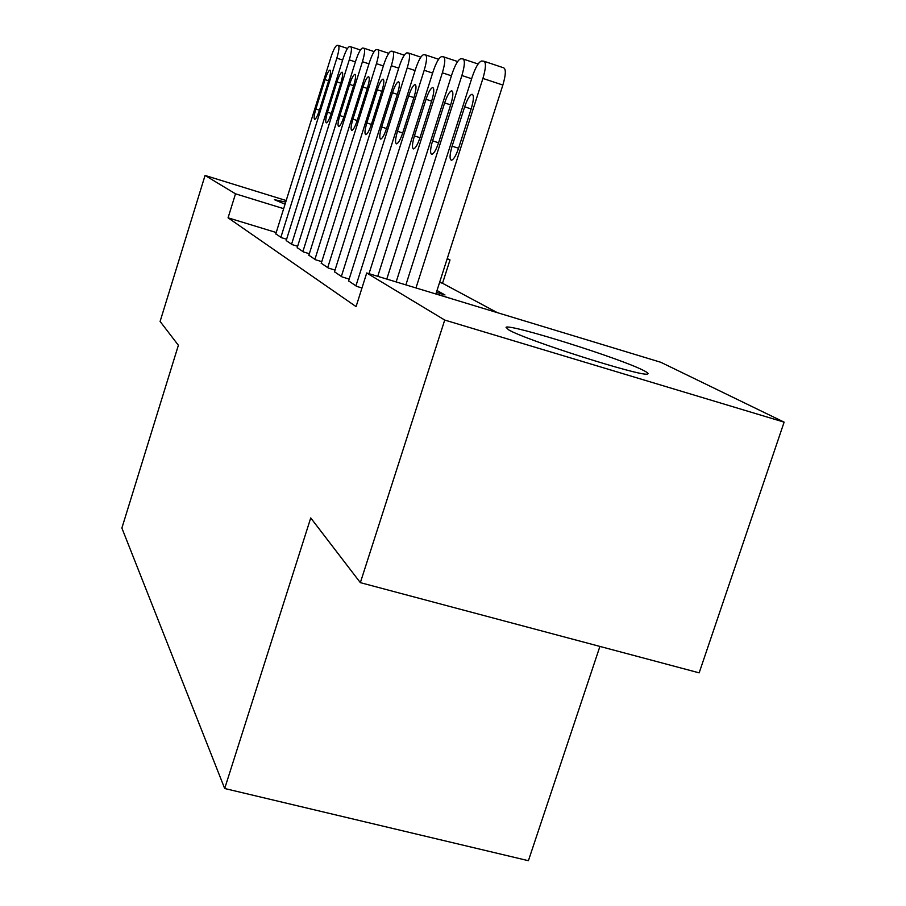 <?xml version="1.0" encoding="UTF-8"?>
<svg xmlns="http://www.w3.org/2000/svg" width="906" height="906" viewBox="0 0 906 906"><rect width="100%" height="100%" fill="white"/><g stroke="black" fill="none" stroke-linecap="round" stroke-linejoin="round"><path stroke-width="1.36" d="M508.549 329.773L506.046 327.293C509.41 323.465 621.765 358.833 643.917 370.656C647.688 372.581 648.889 373.691 647.507 373.997C642.513 377.281 524.71 339.795 508.549 329.773M285.05 204.201L274.416 199.682L285.707 202.083M497.281 312.638L442.524 283.272L450.01 259.954L447.088 259.048M660.836 362.298L784.12 422.151L444.721 320.056L366.726 272.989L660.836 362.298M444.721 320.056L360.35 582.649L699.16 672.852L784.12 422.151M599.908 646.431L528.402 860.7L224.688 788.514L121.88 528.051L178.38 345.277L160.102 321.437L205.062 175.447L286.194 200.543M447.236 258.606L450.01 259.954M348.584 280.871L356.67 286.375L361.981 287.983M321.279 263.227L328.38 268.063L335.027 270.079M437.009 290.52L444.982 294.948L436.42 292.344M297.202 247.666L303.476 251.947L309.342 253.725M275.798 233.85L281.392 237.655L286.602 239.241M442.524 283.272L439.614 282.378M276.217 232.514L228.063 217.814L356.069 306.624L366.726 272.989M286.194 240.566L292.106 244.597L297.632 246.273M308.867 255.22L315.537 259.762L321.777 261.653M451.267 298.663L435.956 293.804M451.324 298.47L452.139 298.935M334.495 271.766L342.06 276.919L349.15 279.071M228.063 217.814L235.503 193.816L205.062 175.447M360.35 582.649L310.735 517.926L224.688 788.514M283.657 208.663L235.503 193.816M275.752 234.008L330.894 57.327C333.329 49.966 335.39 45.957 337.077 45.3L338.312 45.436C339.535 46.342 339.048 50.577 336.839 58.154L280.871 237.315M325.039 79.603C326.964 73.794 328.595 70.623 329.931 70.09C330.962 70.759 330.577 74.167 328.776 80.34L319.501 110.045C317.621 115.742 316.024 118.856 314.71 119.388C313.657 118.731 314.031 115.288 315.854 109.048L325.039 79.603L328.64 80.781M286.137 240.724L342.966 59.003C345.48 51.438 347.621 47.316 349.41 46.636L350.713 46.772C352.015 47.712 351.539 52.084 349.263 59.875L291.562 244.235M336.964 81.925C338.946 75.957 340.645 72.695 342.049 72.152C343.148 72.831 342.774 76.353 340.928 82.706L331.358 113.273C329.41 119.116 327.757 122.321 326.375 122.876C325.243 122.208 325.616 118.652 327.485 112.219L336.964 81.925L340.781 83.171M297.145 247.848L355.752 60.781C358.346 52.99 360.588 48.754 362.468 48.052L363.85 48.199C365.254 49.173 364.778 53.681 362.434 61.71L302.887 251.574M349.591 84.394C351.641 78.244 353.408 74.892 354.903 74.326C356.069 75.039 355.696 78.663 353.793 85.209L343.929 116.693C341.924 122.706 340.192 126.002 338.731 126.568C337.53 125.877 337.893 122.219 339.818 115.572L349.591 84.394L353.634 85.708M308.81 255.401L369.331 62.661C372.015 54.643 374.348 50.272 376.341 49.558L377.813 49.717C379.308 50.725 378.844 55.368 376.432 63.647L314.914 259.354M363 87.01C365.118 80.679 366.964 77.225 368.538 76.648C369.795 77.372 369.433 81.121 367.462 87.871L357.27 120.328C355.197 126.512 353.397 129.898 351.856 130.498C350.565 129.785 350.916 126.002 352.91 119.139L363 87.01L367.304 88.403M321.211 263.431L383.759 64.666C386.545 56.398 388.991 51.891 391.098 51.155L392.672 51.325C394.269 52.378 393.816 57.169 391.324 65.719L327.712 267.632M377.258 89.785C379.444 83.273 381.381 79.705 383.045 79.105C384.393 79.864 384.042 83.726 382.015 90.713L371.471 124.201C369.331 130.555 367.451 134.043 365.82 134.666C364.427 133.941 364.767 130.022 366.828 122.933L377.258 89.785L381.834 91.279M334.427 271.981L399.138 66.806C402.015 58.267 404.586 53.624 406.828 52.865L408.504 53.046C410.214 54.133 409.784 59.094 407.213 67.927L341.347 276.466M392.445 92.74C394.71 86.025 396.737 82.355 398.515 81.733C399.954 82.514 399.625 86.512 397.519 93.737L386.602 128.324C384.393 134.869 382.423 138.471 380.69 139.116C379.206 138.358 379.523 134.315 381.653 126.976L392.445 92.74L397.338 94.337M348.516 281.098L415.56 69.083C418.549 60.26 421.233 55.47 423.623 54.688L425.424 54.881C427.258 56.013 426.851 61.144 424.189 70.283L355.922 285.888M408.674 95.911C411.018 88.969 413.136 85.187 415.027 84.541C416.579 85.345 416.262 89.49 414.099 96.965L402.774 132.729C400.486 139.479 398.425 143.182 396.59 143.861C394.971 143.091 395.276 138.901 397.485 131.291L408.674 95.911L413.895 97.61M369.014 273.691L433.113 71.517C436.228 62.401 439.048 57.44 441.607 56.636L443.532 56.84C445.514 58.029 445.129 63.341 442.366 72.808L377.745 276.341M426.024 99.286C428.459 92.129 430.69 88.21 432.706 87.542C434.382 88.369 434.087 92.672 431.834 100.419L420.09 137.44C417.723 144.405 415.56 148.233 413.6 148.935C411.856 148.154 412.128 143.805 414.416 135.9L426.024 99.286L431.618 101.121M386.783 279.082L451.958 74.133C455.186 64.7 458.164 59.558 460.894 58.731L462.966 58.947C465.118 60.181 464.755 65.708 461.89 75.515L396.16 281.936M444.642 102.922C447.179 95.504 449.523 91.461 451.675 90.77C453.487 91.619 453.226 96.081 450.882 104.133L438.674 142.502C436.216 149.694 433.94 153.658 431.845 154.394C429.954 153.578 430.203 149.071 432.581 140.849L444.642 102.922L450.644 104.881M405.888 284.88L472.207 76.953C475.571 67.169 478.719 61.846 481.652 60.985L483.883 61.223C486.216 62.514 485.888 68.244 482.921 78.437L415.979 287.949M435.888 293.997L502.864 85.051L482.921 78.437M464.665 106.817C467.292 99.15 469.772 94.949 472.071 94.235C474.042 95.119 473.815 99.751 471.392 108.131L458.663 147.961C456.114 155.379 453.725 159.479 451.482 160.249C449.421 159.433 449.625 154.733 452.105 146.172L464.665 106.817L471.131 108.935M484.325 61.359L503.691 67.837C506.103 69.15 505.831 74.892 502.864 85.051M342.638 60.056L336.839 58.154M347.474 48.46L338.482 45.493M315.854 109.048L319.456 110.204M355.401 61.891L349.263 59.875M360.407 49.977L350.905 46.84M327.485 112.219L331.302 113.443M368.957 63.85L362.434 61.71M374.121 51.597L364.065 48.267M339.818 115.572L343.861 116.874M383.363 65.934L376.432 63.647M388.719 53.318L378.051 49.796M352.91 119.139L357.202 120.521M398.708 68.154L391.324 65.719M404.257 55.164L392.921 51.416M366.828 122.933L371.403 124.405M415.095 70.532L407.213 67.927M420.848 57.146L408.787 53.137M381.653 126.976L386.534 128.539M432.626 73.069L424.189 70.283M438.606 59.264L425.729 54.983M397.485 131.291L402.694 132.967M451.426 75.798L442.366 72.808M457.643 61.54L443.872 56.953M414.416 135.9L420.01 137.701M471.641 78.743L461.89 75.515M478.108 63.998L463.351 59.083M432.581 140.849L438.583 142.786M452.105 146.172L458.572 148.256"/></g></svg>
